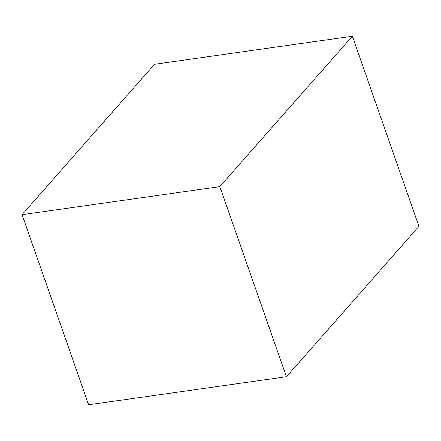 <?xml version="1.0" encoding="UTF-8"?>
<svg xmlns="http://www.w3.org/2000/svg" width="441" height="441" viewBox="0 0 441 441"><rect width="100%" height="100%" fill="white"/><g stroke="black" fill="none" stroke-linecap="round" stroke-linejoin="round"><path stroke-width="0.66" d="M219.85 186.609L286.435 376.752L418.95 226.349L352.365 36.206L219.85 186.609L22.05 214.651L154.565 64.248L352.365 36.206M286.435 376.752L88.635 404.794L22.05 214.651"/></g></svg>
